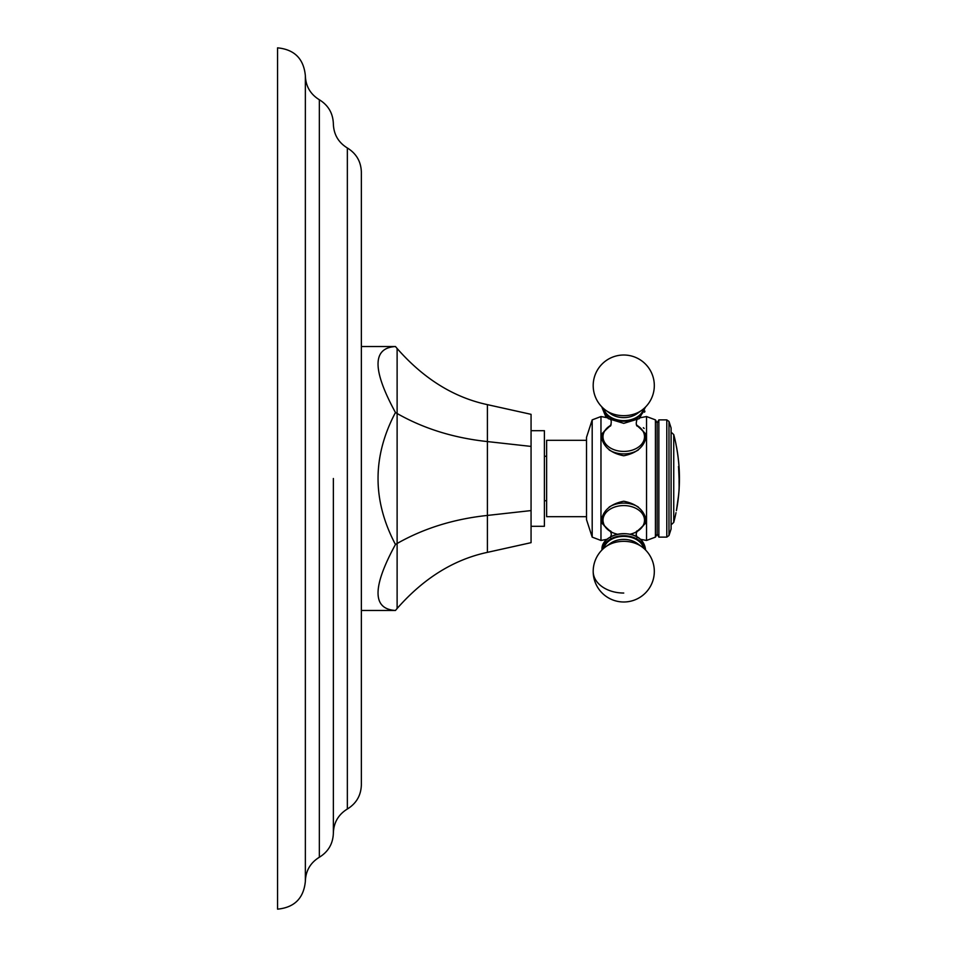 <?xml version="1.0" encoding="UTF-8"?>
<svg xmlns="http://www.w3.org/2000/svg" width="957" height="957" viewBox="0 0 957 957"><rect width="100%" height="100%" fill="white"/><g stroke="black" fill="none" stroke-linecap="round" stroke-linejoin="round"><path stroke-width="1.44" d="M305.355 478.5L305.355 75.639C303.704 58.76 294.445 49.501 277.566 47.85L277.566 909.15C294.445 907.499 303.704 898.24 305.355 881.361L305.355 478.5M333.359 478.5L333.359 833.128L333.359 478.5M347.355 147.988L347.355 809.012C356.339 803.473 361.004 795.434 361.363 784.884L361.363 172.116C361.004 161.566 356.339 153.527 347.355 147.988C338.383 142.461 333.718 134.423 333.359 123.872C333 113.333 328.335 105.294 319.351 99.755C310.367 94.217 305.702 86.178 305.355 75.639M531.063 446.417L487.412 441.572L487.412 515.428L531.063 510.583L531.063 414.333L487.412 404.644C453.774 397.454 423.676 378.745 397.119 348.504L395.456 346.53L361.363 346.53M395.456 346.53C372.237 347.905 372.237 369.892 395.456 412.515C372.237 456.501 372.237 500.499 395.456 544.485C372.237 587.108 372.237 609.095 395.456 610.47L361.363 610.47M487.412 404.644L487.412 441.572C453.774 437.983 423.676 428.616 397.119 413.508L395.456 412.515M531.063 510.583L531.063 542.667L487.412 552.356C453.774 559.546 423.676 578.255 397.119 608.496L395.456 610.47M487.412 552.356L487.412 515.428C453.774 519.017 423.676 528.384 397.119 543.492L395.456 544.485M531.063 430.71L544.401 430.71L544.401 526.29L531.063 526.29M544.401 500.726L546.626 500.726M544.401 456.274L546.626 456.274M586.521 516.672L546.626 516.672L546.626 440.328L586.521 440.328M592.192 419.872L592.192 537.128L586.521 519.675L586.521 437.325L592.192 419.872L600.972 416.546L600.972 540.454L607.085 539.293M611.104 532.319L600.972 522.307C602.467 510.954 610.064 503.932 623.749 501.229C637.446 503.932 645.042 510.954 646.537 522.307L636.405 532.319M636.405 424.681L646.537 434.693L646.537 540.454L640.424 539.293M655.425 537.128L657.148 534.138L657.148 422.862L655.425 419.872L655.425 537.128L646.537 540.454M611.104 424.681L600.972 434.693C602.467 446.046 610.064 453.068 623.749 455.771C637.446 453.068 645.042 446.046 646.537 434.693L646.537 416.546L655.425 419.872M644.145 428.461L643.331 427.707M646.166 437.708A22.789 16.113 0 0 0 644.946 434.669M602.563 434.669A22.789 16.113 0 0 0 601.331 437.708M644.671 407.861A21.018 14.857 0 0 1 623.749 421.259A21.018 14.857 180 0 1 602.838 407.861M646.166 519.292A22.789 16.113 0 0 1 644.946 522.331M602.563 522.331A22.789 16.113 0 0 1 601.331 519.292M610.937 531.805L604.094 525.62L601.977 517.175M645.413 516.852A21.784 15.408 0 0 1 645.532 518.503L645.532 517.175M644.671 549.139A21.018 14.857 180 0 0 623.749 535.741A21.018 14.857 180 0 0 602.838 549.139M657.148 422.862L658.871 419.872L658.871 537.128L657.148 534.138M668.979 535.537L671.096 529.018L671.096 427.982L668.979 421.463L668.979 535.537L666.79 537.128L666.79 419.872L658.871 419.872M678.633 494.913L676.443 510.452A172.332 172.332 0 0 0 676.443 446.548L676.432 446.548A172.332 172.248 0 0 1 679.386 474.528A172.308 72.182 180 0 0 678.764 469.409L679.255 478.5C678.884 487.257 680.295 485.989 676.443 510.452L676.396 510.667C680.14 487.113 678.824 487.663 679.123 478.5L679.147 478.62M676.396 510.667C675.893 513.275 675.893 513.275 676.396 510.667M679.159 480.235L679.171 480.881M679.171 481.144L678.561 466.705A172.248 72.158 0 0 1 679.243 471A172.308 172.224 180 0 0 675.965 444.323L676.013 444.323A172.332 172.332 0 0 0 673.74 434.586L671.096 432.157M679.159 471A172.224 172.14 0 0 1 679.195 472.088M679.135 478.5L678.657 469.456M678.776 470.808L678.848 471.813M678.896 472.531L679.051 475.617M678.501 466.549L678.453 466.705A172.14 72.11 0 0 1 679.123 471L679.243 471M679.135 487.412L679.171 486.467M679.207 485.582L679.231 484.613M679.255 483.596L679.279 481.192M679.267 479.876L679.267 479.254M678.956 471.801L678.86 470.497M319.351 99.755L319.351 857.245C310.367 862.783 305.702 870.822 305.355 881.361M397.119 348.504L397.119 608.496M645.532 439.825L645.532 438.497A21.784 15.408 180 0 1 645.413 440.148M638.355 449.934A21.784 15.408 180 0 1 623.749 453.905A21.784 15.408 180 0 1 609.154 449.934M602.097 440.148A21.784 15.408 180 0 1 601.977 438.497L601.977 439.825M645.532 438.497L643.439 431.416L636.572 425.195A20.743 14.666 180 0 1 643.355 441.56A20.743 14.666 180 0 1 623.749 451.429A20.743 14.666 180 0 1 604.154 441.56A20.743 14.666 180 0 1 610.913 425.231L604.07 431.416L601.977 438.497M603.951 408.854A20.109 14.211 180 0 0 623.749 420.613A20.109 14.211 0 0 0 643.559 408.854M605.877 410.362L610.446 413.651A18.65 13.183 180 0 0 623.749 417.611A18.65 13.183 0 0 0 637.063 413.651L641.633 410.362A30.564 30.564 0 0 0 623.749 355.011A30.564 30.564 0 0 0 605.877 410.362A25.038 17.705 180 0 0 623.749 415.673A25.038 17.705 0 0 0 641.633 410.362M601.977 518.503A21.784 15.408 0 0 1 602.097 516.852M609.154 507.066A21.784 15.408 0 0 1 638.355 507.066M617.684 534.269A20.743 14.666 0 0 1 603.006 520.237A20.743 14.666 0 0 1 623.749 505.571A20.743 14.666 0 0 1 644.504 520.237A20.743 14.666 0 0 1 629.826 534.269M644.97 548.648A21.221 15.001 180 0 0 623.749 533.647A21.221 15.001 180 0 0 602.539 548.648M643.559 548.146A20.109 14.211 180 0 0 623.749 536.387A20.109 14.211 180 0 0 603.951 548.146M641.633 546.638L637.063 543.349A18.65 13.183 180 0 0 610.446 543.349L605.877 546.638A30.564 30.564 0 0 0 623.749 601.989A30.564 30.564 0 0 0 641.633 546.638A25.038 17.705 180 0 0 605.877 546.638M623.749 593.041A30.564 21.616 180 0 1 593.196 571.425M671.096 524.843L673.74 522.414L673.74 434.586M319.351 857.245C328.335 851.706 333 843.667 333.359 833.128C333.718 822.577 338.383 814.539 347.355 809.012M592.192 537.128L600.972 540.454M600.972 416.546L607.085 417.707L605.649 416.319L601.977 407.431M640.424 417.707L646.537 416.546M637.027 419.345C636.034 422.623 636.034 424.872 637.027 426.08M610.482 426.08L610.482 426.08C611.475 422.803 611.475 420.554 610.482 419.345M593.196 385.575A30.564 30.564 0 0 0 601.977 407.024L608.221 418.628L623.749 423.353L639.288 418.628L645.532 407.024M644.946 411.127L644.551 412.192M645.532 518.503L643.427 525.608L636.572 531.805M636.441 531.458L637.027 530.92L636.142 534.281L637.027 537.655M610.482 537.655L611.367 534.281L610.482 530.92L611.068 531.458M601.977 549.569L601.977 549.976A30.564 30.564 0 0 0 623.749 601.989A30.564 30.564 0 0 0 645.532 549.976L645.532 549.569C642.506 525.501 600.781 531.637 601.977 549.569L605.326 541.052M666.79 537.128L658.871 537.128M668.979 421.463L666.79 419.872M673.74 522.414A172.332 172.332 0 0 0 676.013 512.677M645.532 549.976L641.884 540.705"/></g></svg>
